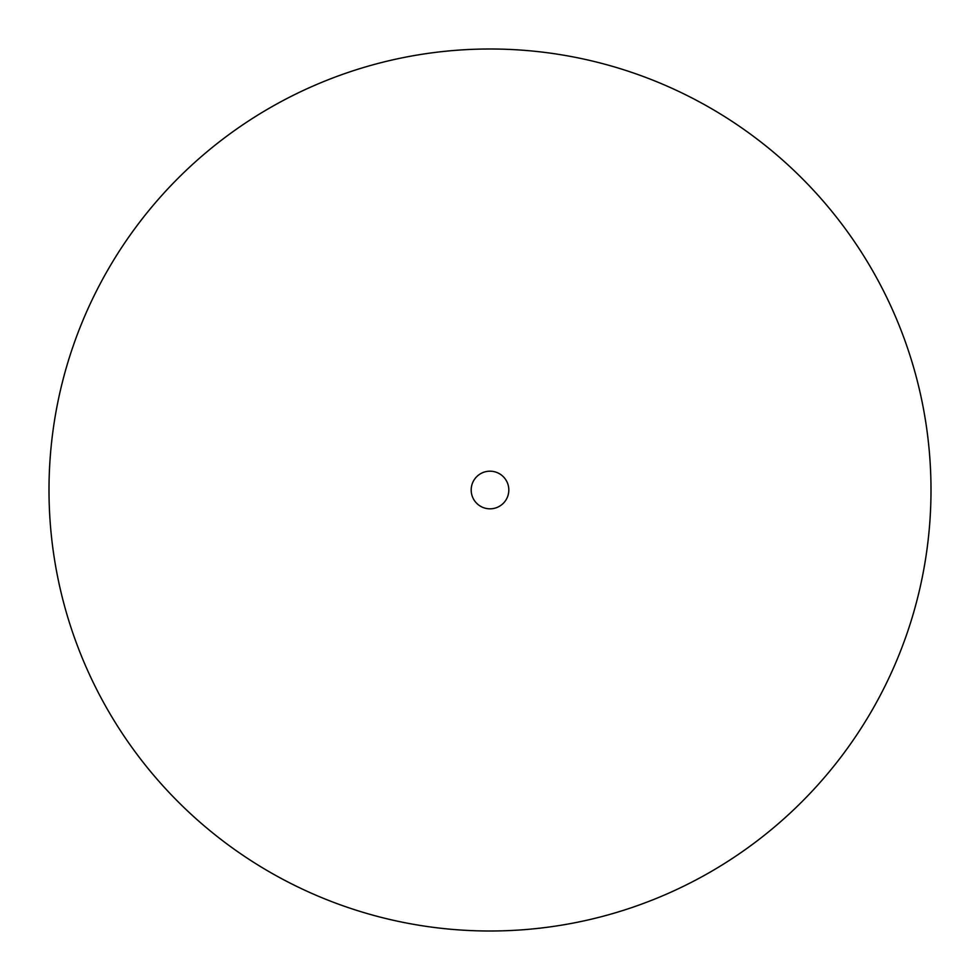 <?xml version="1.0" encoding="UTF-8"?>
<svg xmlns="http://www.w3.org/2000/svg" width="980" height="980" viewBox="0 0 980 980"><rect width="100%" height="100%" fill="white"/><g stroke="black" fill="none" stroke-linecap="round" stroke-linejoin="round"><path stroke-width="1.47" d="M508.816 490A18.816 18.816 0 0 1 490 508.816A18.816 18.816 0 0 1 471.184 490A18.816 18.816 0 0 1 490 471.184A18.816 18.816 0 0 1 508.816 490M931 490A441 441 0 0 1 490 931A441 441 0 0 1 49 490A441 441 0 0 1 490 49A441 441 0 0 1 931 490"/></g></svg>
